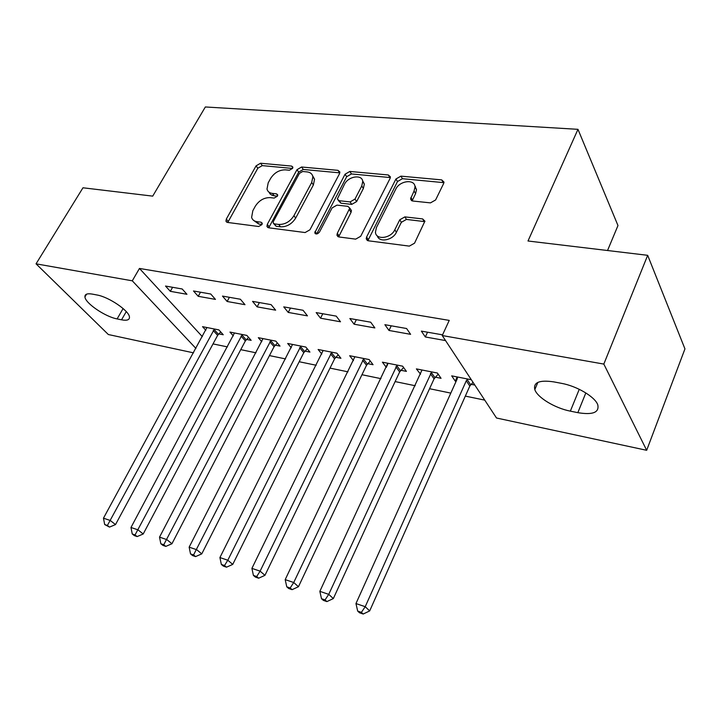 <?xml version="1.0" encoding="UTF-8"?>
<svg xmlns="http://www.w3.org/2000/svg" width="721" height="721" viewBox="0 0 721 721"><rect width="100%" height="100%" fill="white"/><g stroke="black" fill="none" stroke-linecap="round" stroke-linejoin="round"><path stroke-width="1.08" d="M292.6 168.353L292.861 167.074L291.644 166.091L260.551 163.234L256.063 165.866L226.331 219.049L225.952 221.221L227.512 222.438L258.659 226.502L261.93 224.61L262.201 223.149L261.02 222.185L256.919 221.662C254.098 221.23 252.332 219.815 251.62 217.4L252.828 210.73L255.324 206.188C259.1 200.411 264.021 197.554 270.087 197.617L274.178 198.077L277.423 196.193L277.684 194.832L276.485 193.85L272.394 193.408C269.456 193.012 267.662 191.57 266.995 189.082L268.194 182.837L270.645 178.393C274.359 172.716 279.243 169.868 285.291 169.85L289.382 170.237L292.6 168.353M430.464 202.88L435.61 199.96L443.658 183.458L443.992 182.098L441.703 179.889L400.912 176.14L395.946 178.979L366.592 237.047L366.223 238.822L368.314 240.787L409.321 246.122L414.539 243.193L424.903 221.158L422.623 218.923L404.878 216.886L399.776 219.779L394.811 229.774C390.908 238.552 375.713 240.327 375.452 232.144L376.434 227.53L395.748 189.199C399.632 180.538 415.125 178.736 414.999 187.063L414.061 191.02L410.537 198.924L412.745 201.015L430.464 202.88M442.234 335.544L603.828 364.078L646.674 450.301L496.517 418.009L442.234 335.544L449.237 320.394L139.468 268.446L132.285 280.82L195.932 348.432M193.525 352.848L108.357 334.535L36.05 263.832L82.978 187.784L152.717 196.13L205.341 106.969L577.972 129.329L527.997 241.003L647.674 255.315L603.828 364.078M36.05 263.832L132.285 280.82M339.519 173.689L339.879 171.986L337.969 170.345L301.612 167.002L296.989 169.696L267.32 224.312L266.941 226.394L268.654 227.8L305.109 232.55L309.958 229.783L339.519 173.689M349.856 171.445L388.331 174.978L390.431 176.879L390.07 178.429L360.689 236.29L355.669 239.138L338.924 236.957L336.941 235.172L337.32 233.289L349.793 208.108L347.801 206.332L336.968 205.115L332.12 207.9L319.493 232.027C317.528 234.289 315.942 234.55 314.753 232.82L345.062 174.212L349.856 171.445L351.469 173.95L389.89 177.528L388.331 174.978M607.542 250.511L617.978 225.538L577.972 129.329M384.888 324.693L388.998 330.461L410.61 334.328L406.59 328.515L384.888 324.693M435.349 377.164L441.045 378.309L437.404 373.036L416.387 368.891L420.55 374.208M316.168 312.59L320.53 318.204L340.51 321.782L336.22 316.122L316.168 312.59M367.782 363.654L373.063 364.709L369.161 359.563L349.667 355.714L353.461 360.599M252.548 301.378L257.118 306.858L275.647 310.174L271.132 304.65L252.548 301.378M305.019 351.109L309.931 352.091L305.812 347.053L287.688 343.475L291.266 347.765M193.489 290.978L198.221 296.313L215.453 299.395L210.757 294.015L193.489 290.978M246.573 339.42L251.151 340.339L246.861 335.418L229.954 332.075L233.334 335.887M139.468 268.446L202.349 336.653M213.01 343.908L227.448 346.891M240.751 349.649L255.991 352.803M269.456 355.588L285.561 358.914M299.197 361.735L316.204 365.259M330.011 368.116L347.982 371.829M361.96 374.722L380.958 378.651M395.126 381.58L415.206 385.735M429.554 388.709L450.796 393.107M465.342 396.108L484.746 400.128M218.823 333.877L223.249 334.76L218.887 329.894L202.547 326.667L205.827 330.263M165.515 286.048L170.318 291.32L186.946 294.294L182.179 288.986L165.515 286.048M275.287 345.161L280.027 346.107L275.819 341.132L258.316 337.68L261.795 341.709M222.483 296.088L227.142 301.486L244.996 304.686L240.39 299.242L222.483 296.088M335.833 357.265L340.925 358.283L336.914 353.2L318.123 349.487L321.809 354.056M283.759 306.876L288.229 312.427L307.461 315.861L303.054 310.273L283.759 306.876M400.93 370.288L406.419 371.378L402.633 366.178L382.4 362.176L386.339 367.368M349.847 318.52L354.092 324.207L374.866 327.929L370.702 322.197L349.847 318.52M471.327 379.742L451.688 375.857L455.275 381.148L456.114 381.319M471.11 384.32L474.824 385.059M442.55 334.85L421.361 331.119L425.318 336.959L445.542 340.582M561.515 383.347C576.89 386.068 595.077 396.865 597.772 404.805C599.421 412.502 592.77 415.125 577.836 412.664L570.347 411.141C554.999 408.185 537.379 397.541 534.811 389.601C533.179 382.364 539.515 379.796 553.827 381.887L561.515 383.347M647.674 255.315L684.95 348.892L646.674 450.301M117.117 318.916C105.302 316.816 85.285 303.226 84.934 296.935C84.708 294.168 87.205 293.231 92.423 294.123L96.893 294.97C108.718 296.89 129.113 310.742 129.438 316.952C129.69 319.89 127.058 320.845 121.543 319.818L117.117 318.916L123.102 308.543M170.318 291.32L172.598 287.3M198.221 296.313L200.501 292.212M227.142 301.486L229.413 297.304M257.118 306.858L259.389 302.586M288.229 312.427L290.491 308.065M320.53 318.204L322.792 313.752M386.258 367.35L387.691 364.348M354.092 324.207L356.345 319.664M415.458 186.55L415.107 187.253M420.109 374.118L422.001 370.035M388.998 330.461L391.233 325.811M455.275 381.148L457.168 376.939M425.318 336.959L427.544 332.201M268.933 192.11L270.141 194.021L272.114 195.301L274.133 195.797L272.394 193.408M277.441 196.157L274.133 195.797M253.639 220.41L258.722 224.006L256.919 221.662M262.02 224.438L258.722 224.006M292.546 168.453L262.273 165.623L257.803 168.245L227.755 222.474M337.969 170.345L339.6 172.842L303.289 169.453L298.674 172.139L268.708 227.809M302.676 171.49L299.431 173.382L273.394 221.446L273.133 222.879L274.34 223.88L278.757 224.447C285.02 224.591 290.076 221.68 293.925 215.705L311.697 182.512L312.887 176.744C312.292 173.914 310.354 172.301 307.083 171.904L302.676 171.49M273.737 223.69L276.116 226.25L274.34 223.88M312.671 175.861L314.563 179.196L313.374 184.964L295.664 218.112C291.834 224.069 286.787 226.971 280.523 226.818L276.116 226.25M350.469 209.126L351.442 210.577L351.073 212.344L338.636 236.903M351.469 173.95L346.684 176.708L316.681 233.983M361.762 185.982L362.735 181.539C362.366 174.031 348.27 176.194 344.485 184.261L337.32 199.023L339.267 200.717L350.091 201.907L354.984 199.095L361.762 185.982L363.366 188.496L364.339 184.053L362.582 180.719M338.248 200.402L340.925 203.187L339.267 200.717M363.366 188.496L356.616 201.592L351.74 204.385L340.925 203.187M414.827 185.847L416.522 189.632L415.593 193.598L412.115 200.889M377.344 235.893C379.066 242.869 392.828 240.327 396.406 232.288L394.811 229.774M424.876 221.635L406.446 219.427L401.354 222.311L396.406 232.288M443.938 182.665L402.453 178.7L397.496 181.539L367.872 240.697M206.927 327.532L103.473 518.183L110.259 520.481L115.513 524.582L217.625 335.364L220.716 331.939M107.393 525.465L104.68 524.537L109.502 527.096L107.393 525.465L214.443 329.01M104.68 524.537L103.473 518.183M115.513 524.582L109.502 527.096M234.478 332.967L130.979 527.484L138.017 529.863L143.209 533.991L245.356 340.934L248.565 337.374M135.052 534.928L132.24 533.964L134.331 535.604L137.143 536.568L135.052 534.928L242.265 334.508M132.24 533.964L130.979 527.484M143.209 533.991L137.143 536.568M263.003 338.6L159.521 537.136L166.821 539.605L171.94 543.751L274.061 346.711L277.387 342.989M163.757 544.743L160.837 543.742L162.901 545.391L165.812 546.392L163.757 544.743L271.06 340.195M160.837 543.742L159.521 537.136M171.94 543.751L165.812 546.392M292.546 344.431L189.145 547.158L196.725 549.717L201.763 553.881L303.784 352.677L307.245 348.802M193.552 554.936L190.524 553.899L192.552 555.558L195.58 556.594L193.552 554.936L300.891 346.08M190.524 553.899L189.145 547.158M201.763 553.881L195.58 556.594M323.152 350.478L219.914 557.558L227.8 560.226L232.748 564.399L334.589 358.869L338.185 354.813M224.51 565.525L221.356 564.444L223.348 566.111L226.502 567.184L224.51 565.525L227.8 560.226L331.804 352.19M221.356 564.444L219.914 557.558M232.748 564.399L226.502 567.184M354.885 356.742L251.908 568.382L260.11 571.149L264.949 575.34L366.52 365.295L370.279 361.041M256.694 576.539L253.413 575.412L255.369 577.079L258.641 578.206L256.694 576.539L260.11 571.149L363.862 358.517M253.413 575.412L251.908 568.382M264.949 575.34L258.641 578.206M387.817 363.249L285.192 579.63L293.726 582.514L298.458 586.723L399.659 371.955L403.589 367.485M290.175 587.994L286.769 586.822L288.679 588.498L292.086 589.661L290.175 587.994L293.726 582.514L397.127 365.087M286.769 586.822L285.192 579.63M298.458 586.723L292.086 589.661M422.01 369.999L319.845 591.346L328.731 594.356L333.336 598.574L434.069 378.867L438.179 374.163M325.054 599.917L321.503 598.709L323.359 600.377L326.901 601.593L325.054 599.917L328.731 594.356L431.681 371.91M321.503 598.709L319.845 591.346M333.336 598.574L326.901 601.593M457.529 377.011L457.186 378.94L355.958 603.558L365.223 606.694L369.684 610.921L469.813 386.05L473.003 382.301M361.392 612.354L357.688 611.084L359.5 612.769L363.195 614.031L361.392 612.354L365.223 606.694L466.289 380.751L467.596 379.003M357.688 611.084L355.958 603.558M369.684 610.921L363.195 614.031M292.825 167.795L291.644 166.091M262.228 223.762L261.02 222.185M277.684 195.499L276.485 193.85M228.169 221.365L226.331 219.049M257.803 168.245L256.063 165.866M262.273 165.623L260.551 163.234M269.104 226.673L267.32 224.312M298.674 172.139L296.989 169.696M303.289 169.453L301.612 167.002M280.523 226.818L278.757 224.447M295.664 218.112L293.925 215.705M313.374 184.964L311.697 182.512M339.014 235.722L337.32 233.289M351.073 212.344L349.415 209.874M316.744 233.865L315.014 231.45M346.684 176.708L345.062 174.212M351.74 204.385L350.091 201.907M356.616 201.592L354.984 199.095M412.43 199.969L410.889 197.41M415.593 193.598L414.061 191.02M401.354 222.311L399.776 219.779M406.446 219.427L404.878 216.886M424.155 221.473L422.623 218.923M368.242 239.516L366.592 237.047M397.496 181.539L395.946 178.979M402.453 178.7L400.912 176.14M443.172 182.503L441.703 179.889M121.543 319.818L126.265 311.616M577.836 412.664L585.831 392.927M570.347 411.141L579.26 389.304M217.625 335.364L213.236 330.506M218.427 334.283L214.047 329.425M245.356 340.934L241.048 336.031M246.167 339.834L241.859 334.923M274.061 346.711L269.825 341.745M274.872 345.584L270.645 340.618M303.784 352.677L299.648 347.666M304.604 351.542L300.468 346.513M334.589 358.869L330.542 353.795M335.409 357.706L331.381 352.632M366.52 365.295L362.591 360.158M367.359 364.105L363.429 358.968M399.659 371.955L395.847 366.764M400.497 370.738L396.694 365.547M434.069 378.867L430.392 373.622M434.907 377.633L431.239 372.378M469.813 386.05L466.289 380.751M470.669 384.789L467.145 379.48M226.727 222.185L225.952 221.221M267.806 227.53L266.941 226.394M314.563 179.196L312.887 176.744M337.978 236.659L336.941 235.172M351.442 210.577L349.793 208.108M315.438 233.775L314.753 232.82M364.339 184.053L362.735 181.539M411.574 200.654L410.537 198.924M416.522 189.632L414.999 187.063M367.322 240.472L366.223 238.822M84.934 296.935L86.574 294.168M534.811 389.601L537.866 382.391"/></g></svg>
